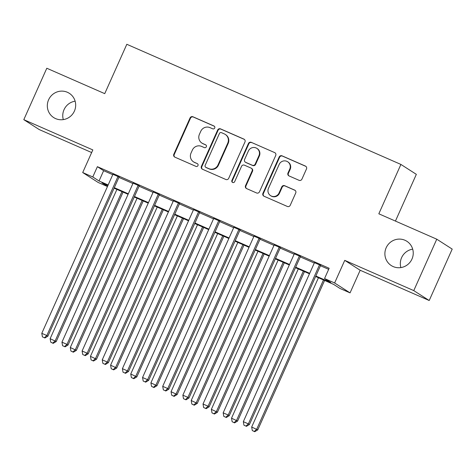 <?xml version="1.0" encoding="UTF-8"?>
<svg xmlns="http://www.w3.org/2000/svg" width="476" height="476" viewBox="0 0 476 476"><rect width="100%" height="100%" fill="white"/><g stroke="black" fill="none" stroke-linecap="round" stroke-linejoin="round"><path stroke-width="0.71" d="M214.718 128.008A1.547 1.511 -57.3 0 0 213.962 125.991L192.947 116.775A2.213 2.16 -57.3 0 0 190.067 117.929L173.811 154.266A2.213 2.16 -57.3 0 0 174.888 157.151L195.904 166.368A1.547 1.511 -57.3 0 0 197.373 163.649A1.547 1.511 -57.3 0 0 197.165 163.542L194.446 162.346A7.08 6.908 -57.3 0 1 191.007 153.111L192.363 150.083A7.08 6.908 -57.3 0 1 201.58 146.4L204.299 147.59A1.547 1.511 -57.3 0 0 205.769 144.877A1.547 1.511 -57.3 0 0 205.567 144.763L202.847 143.573A7.08 6.908 -57.3 0 1 199.408 134.339L200.759 131.311A7.08 6.908 -57.3 0 1 209.981 127.627L212.701 128.817A1.547 1.511 -57.3 0 0 214.718 128.008M386.167 247.764A14.429 14.072 -57.3 0 0 391.278 265.56A14.429 14.072 -57.3 0 0 411.966 259.075A14.429 14.072 -57.3 0 0 406.861 241.278A14.429 14.072 -57.3 0 0 386.167 247.764M412.698 249.156A14.429 14.072 -57.3 0 0 401.601 257.671A14.429 14.072 -57.3 0 0 400.875 267.583M48.6 99.787A14.429 14.072 -57.3 0 0 53.705 117.584A14.429 14.072 -57.3 0 0 74.399 111.092A14.429 14.072 -57.3 0 0 69.294 93.296A14.429 14.072 -57.3 0 0 48.6 99.787M75.125 101.18A14.429 14.072 -57.3 0 0 64.034 109.688A14.429 14.072 -57.3 0 0 63.302 119.607M299.041 180.309A2.213 2.16 -57.3 0 0 301.921 179.155L306.479 168.962A2.213 2.16 -57.3 0 0 305.408 166.076L282.066 155.842A2.213 2.16 -57.3 0 0 279.18 156.997L262.93 193.333A2.213 2.16 -57.3 0 0 264.001 196.219L287.343 206.453A2.213 2.16 -57.3 0 0 290.229 205.299L295.733 192.982A2.213 2.16 -57.3 0 0 294.662 190.097L284.672 185.717A2.213 2.16 -57.3 0 0 281.786 186.872L279.055 192.976A5.92 5.771 -57.3 0 1 270.57 195.642A5.92 5.771 -57.3 0 1 268.476 188.335L279.174 164.416A5.92 5.771 -57.3 0 1 287.665 161.757A5.92 5.771 -57.3 0 1 289.759 169.057L287.974 173.044A2.213 2.16 -57.3 0 0 289.051 175.93L299.041 180.309M436.766 239.196L452.2 249.097L429.203 300.517L413.769 290.61L436.766 239.196L378.825 213.795L400.905 164.434L126.818 44.286L104.738 93.647L46.797 68.246L23.8 119.666L92.826 149.922L82.705 172.544L92.784 176.965L97.384 166.677L329.148 268.274L324.543 278.561L334.622 282.976L350.056 292.883L339.977 288.462L333.724 284.446L315.63 276.514M413.769 290.61L344.743 260.354L334.622 282.976M244.961 141.991A2.213 2.16 -57.3 0 0 243.885 139.105L220.543 128.877A2.213 2.16 -57.3 0 0 217.663 130.025L201.407 166.362A2.213 2.16 -57.3 0 0 202.478 169.248L225.826 179.482A2.213 2.16 -57.3 0 0 228.706 178.327L244.961 141.991M251.304 142.36L274.646 152.594A2.213 2.16 -57.3 0 1 275.723 155.479L259.468 191.816A2.213 2.16 -57.3 0 1 256.582 192.964L246.598 188.585A2.213 2.16 -57.3 0 1 245.521 185.7L252.113 170.961A2.213 2.16 -57.3 0 0 251.036 168.076L244.408 165.172A2.213 2.16 -57.3 0 0 241.528 166.326L234.668 181.665A1.547 1.511 -57.3 0 1 232.443 182.362A1.547 1.511 -57.3 0 1 231.895 180.452L248.424 143.508A2.213 2.16 -57.3 0 1 251.304 142.36L274.646 152.594M23.8 119.666L39.234 129.567L91.654 152.546M119.083 177.018L112.925 174.317M139.236 185.854L133.078 183.153M159.389 194.69L153.23 191.989M179.541 203.526L173.383 200.824M199.694 212.355L193.536 209.654M219.852 221.191L213.688 218.49M240.005 230.027L233.841 227.326M260.158 238.863L253.994 236.161M280.31 247.693L274.152 244.997M300.463 256.528L294.305 253.827M97.384 166.677L103.637 170.694L112.758 174.692M118.917 177.393L132.911 183.528M139.069 186.229L153.064 192.358M159.222 195.059L173.216 201.193M179.375 203.895L193.369 210.029M199.527 212.73L213.522 218.865M219.686 221.566L233.674 227.701M239.839 230.396L253.827 236.53M259.991 239.232L273.986 245.366M280.144 248.067L294.138 254.202M300.296 256.903L314.291 263.038M320.449 265.739L328.672 269.339M320.616 265.364L314.457 262.663M395.431 221.078L416.339 174.341L400.905 164.434M344.743 260.354L360.177 270.255L429.203 300.517M360.177 270.255L350.056 292.883M107.457 186.532L98.139 182.451L82.705 172.544M315.85 276.02L330.802 282.571L324.543 278.561M92.784 176.965L99.038 180.975L108.159 184.974M114.317 187.675L128.312 193.809M134.47 196.511L148.464 202.645M154.623 205.346L168.617 211.481M174.775 214.176L188.77 220.311M194.928 223.012L208.922 229.146M215.081 231.848L229.075 237.982M235.239 240.683L249.228 246.818M255.392 249.519L269.38 255.648M275.545 258.349L289.539 264.483M295.697 267.185L309.692 273.319M107.933 185.473L101.959 182.849L107.511 186.413M309.465 273.813L295.477 267.679M289.313 264.983L275.318 258.849M269.16 256.147L255.166 250.013M249.007 247.312L235.013 241.177M228.855 238.476L214.86 232.342M208.702 229.64L194.708 223.512M188.55 220.81L174.555 214.676M168.397 211.975L154.403 205.84M148.238 203.139L134.25 197.005M128.086 194.303L114.097 188.169M103.637 170.694L99.038 180.975M201.913 143.074L202.33 143.341A7.08 6.908 -57.3 0 0 203.264 143.841L202.847 143.573M205.965 145.025L203.264 143.841M193.512 161.846L193.928 162.114A7.08 6.908 -57.3 0 0 194.862 162.613L194.446 162.346M197.165 163.542L194.862 162.613M214.367 126.253L193.363 117.042A2.213 2.16 -57.3 0 0 190.483 118.197L174.228 154.533A2.213 2.16 -57.3 0 0 174.811 157.116M244.378 139.409A2.213 2.16 -57.3 0 0 244.301 139.373L220.959 129.145A2.213 2.16 -57.3 0 0 218.079 130.293L201.824 166.63A2.213 2.16 -57.3 0 0 202.407 169.212M221.453 132.655A1.547 1.511 -57.3 0 0 219.436 133.458L205.168 165.356A1.547 1.511 -57.3 0 0 205.924 167.379L208.791 168.635A7.08 6.908 -57.3 0 0 218.008 164.952L227.76 143.145A7.08 6.908 -57.3 0 0 224.321 133.911L221.453 132.655M205.715 167.266L206.132 167.534A1.547 1.511 -57.3 0 0 206.34 167.647L205.924 167.379M225.255 134.41L225.672 134.678A7.08 6.908 -57.3 0 1 228.182 143.413L218.424 165.214A7.08 6.908 -57.3 0 1 209.208 168.903L206.34 167.647M251.328 168.236L251.745 168.504A2.213 2.16 -57.3 0 1 252.53 171.229L245.937 185.967A2.213 2.16 -57.3 0 0 246.52 188.55M251.721 142.627A2.213 2.16 -57.3 0 0 248.841 143.776L232.312 180.719A1.547 1.511 -57.3 0 0 232.663 182.481M258.95 155.67A5.92 5.771 -57.3 0 0 256.856 148.369A5.92 5.771 -57.3 0 0 248.371 151.035L244.599 159.46A2.213 2.16 -57.3 0 0 245.675 162.346L252.304 165.249A2.213 2.16 -57.3 0 0 255.184 164.101L258.95 155.67L259.366 155.938A5.92 5.771 -57.3 0 0 257.272 148.637L256.856 148.369M245.384 162.191L245.8 162.459A2.213 2.16 -57.3 0 0 246.092 162.613L245.675 162.346M259.366 155.938L255.6 164.369A2.213 2.16 -57.3 0 1 252.72 165.517L246.092 162.613M287.665 161.757L288.081 162.024A5.92 5.771 -57.3 0 1 290.176 169.325L288.391 173.312A2.213 2.16 -57.3 0 0 288.974 175.894M270.57 195.642L270.987 195.91A5.92 5.771 -57.3 0 0 279.471 193.244L279.055 192.976M295.15 190.4A2.213 2.16 -57.3 0 0 295.078 190.364L285.088 185.985A2.213 2.16 -57.3 0 0 282.209 187.139L279.471 193.244M305.901 166.38A2.213 2.16 -57.3 0 0 305.824 166.344L282.482 156.11A2.213 2.16 -57.3 0 0 279.596 157.264L263.347 193.601A2.213 2.16 -57.3 0 0 263.93 196.183M116.912 189.406L50.135 338.68L56.216 341.56L123.07 192.108M52.782 343.101L50.765 342.214L53.199 343.369L52.782 343.101L55.174 340.887L121.951 191.614M50.765 342.214L50.135 338.68M56.216 341.56L53.199 343.369M118.042 176.352L46.832 335.532L41.793 333.325L113.002 174.145M119.161 176.84L47.874 336.205L46.832 335.532L44.441 337.746L42.423 336.865L44.441 337.746M44.857 338.014L47.874 336.205M41.793 333.325L42.423 336.865M137.064 198.242L70.293 347.516L76.374 350.39L143.222 200.943M72.935 351.937L70.918 351.05L73.352 352.204L72.935 351.937L75.327 349.723L142.104 200.45M70.918 351.05L70.293 347.516M76.374 350.39L73.352 352.204M157.217 207.072L90.446 356.345L96.527 359.225L163.375 209.773M93.088 360.766L91.071 359.886L93.504 361.034L93.088 360.766L95.48 358.559L162.256 209.285M91.071 359.886L90.446 356.345M96.527 359.225L93.504 361.034M177.37 215.908L110.599 365.181L116.679 368.061L183.534 218.609M113.24 369.602L111.223 368.721L113.657 369.87L113.24 369.602L115.638 367.389L182.409 218.115M111.223 368.721L110.599 365.181M116.679 368.061L113.657 369.87M197.522 224.743L130.751 374.017L136.832 376.897L203.686 227.445M133.393 378.438L131.382 377.557L133.81 378.706L133.393 378.438L135.791 376.224L202.562 226.951M131.382 377.557L130.751 374.017M136.832 376.897L133.81 378.706M138.195 185.182L66.985 344.368L61.951 342.161L133.155 182.974M139.313 185.676L68.032 345.04L66.985 344.368L64.593 346.582L62.576 345.695L64.593 346.582M65.01 346.849L68.032 345.04M61.951 342.161L62.576 345.695M158.347 194.018L87.138 353.204L82.104 350.996L153.308 191.81M159.472 194.511L88.185 353.87L87.138 353.204L84.746 355.417L82.729 354.531L84.746 355.417M85.162 355.685L88.185 353.87M82.104 350.996L82.729 354.531M178.5 202.853L107.296 362.04L102.257 359.832L173.46 200.646M179.625 203.347L108.338 362.706L107.296 362.04L104.898 364.253L102.881 363.367L104.898 364.253M105.315 364.521L108.338 362.706M102.257 359.832L102.881 363.367M198.653 211.689L127.449 370.875L122.409 368.662L193.613 209.482M199.777 212.183L128.49 371.542L127.449 370.875L125.051 373.083L123.034 372.202L125.051 373.083M125.468 373.351L128.49 371.542M122.409 368.662L123.034 372.202M217.675 233.579L150.904 382.853L156.985 385.733L223.839 236.28M153.546 387.274L151.535 386.387L153.962 387.541L153.546 387.274L155.944 385.06L222.714 235.787M151.535 386.387L150.904 382.853M156.985 385.733L153.962 387.541M218.805 220.525L147.602 379.705L142.562 377.498L213.772 218.311M219.93 221.013L148.643 380.378L147.602 379.705L145.204 381.919L143.193 381.038L145.204 381.919M145.62 382.186L148.643 380.378M142.562 377.498L143.193 381.038M237.833 242.415L171.057 391.688L177.137 394.562L243.992 245.11M173.698 396.109L171.687 395.223L174.121 396.377L173.698 396.109L176.096 393.896L242.867 244.622M171.687 395.223L171.057 391.688M177.137 394.562L174.121 396.377M238.958 229.355L167.754 388.541L162.715 386.333L233.924 227.147M240.082 229.849L168.796 389.213L167.754 388.541L165.356 390.754L163.345 389.868L165.356 390.754M165.779 391.022L168.796 389.213M162.715 386.333L163.345 389.868M257.986 251.245L191.209 400.518L197.29 403.398L264.144 253.946M193.857 404.939L191.84 404.059L194.273 405.207L193.857 404.939L196.249 402.732L263.02 253.458M191.84 404.059L191.209 400.518M197.29 403.398L194.273 405.207M259.117 238.19L187.907 397.377L182.867 395.169L254.077 235.983M260.235 238.684L188.948 398.043L187.907 397.377L185.515 399.59L183.498 398.704L185.515 399.59M185.932 399.858L188.948 398.043M182.867 395.169L183.498 398.704M278.139 260.08L211.362 409.354L217.443 412.234L284.297 262.782M214.01 413.775L211.993 412.894L214.426 414.043L214.01 413.775L216.401 411.562L283.178 262.288M211.993 412.894L211.362 409.354M217.443 412.234L214.426 414.043M279.269 247.026L208.06 406.212L203.02 404.005L274.23 244.819M280.388 247.52L209.101 406.879L208.06 406.212L205.668 408.42L203.651 407.539L205.668 408.42M206.084 408.688L209.101 406.879M203.02 404.005L203.651 407.539M298.291 268.916L231.52 418.19L237.601 421.07L304.45 271.618M234.162 422.611L232.145 421.724L234.579 422.878L234.162 422.611L236.554 420.397L303.331 271.124M232.145 421.724L231.52 418.19M237.601 421.07L234.579 422.878M299.422 255.862L228.212 415.048L223.173 412.835L294.382 253.654M300.54 256.35L229.254 415.715L228.212 415.048L225.82 417.256L223.803 416.375L225.82 417.256M226.237 417.523L229.254 415.715M223.173 412.835L223.803 416.375M318.444 277.752L251.673 427.026L257.754 429.899L324.602 280.453M254.315 431.446L252.298 430.56L254.731 431.714L254.315 431.446L256.707 429.233L323.484 279.959M252.298 430.56L251.673 427.026M257.754 429.899L254.731 431.714M319.575 264.698L248.365 423.878L243.331 421.671L314.535 262.484M320.693 265.186L249.412 424.55L248.365 423.878L245.973 426.091L243.956 425.211L245.973 426.091M246.389 426.359L249.412 424.55M243.331 421.671L243.956 425.211M214.355 126.241L213.962 125.991M205.953 145.013L205.567 144.763M174.228 154.533L173.811 154.266M190.483 118.197L190.067 117.929M193.363 117.042L192.947 116.775M201.824 166.63L201.407 166.362M218.079 130.293L217.663 130.025M220.959 129.145L220.543 128.877M244.301 139.373L243.885 139.105M209.208 168.903L208.791 168.635M218.424 165.214L218.008 164.952M228.182 143.413L227.76 143.145M245.937 185.967L245.521 185.7M252.53 171.229L252.113 170.961M232.312 180.719L231.895 180.452M248.841 143.776L248.424 143.508M252.72 165.517L252.304 165.249M255.6 164.369L255.184 164.101M288.391 173.312L287.974 173.044M290.176 169.325L289.759 169.057M282.209 187.139L281.786 186.872M285.088 185.985L284.672 185.717M295.078 190.364L294.662 190.097M263.347 193.601L262.93 193.333M279.596 157.264L279.18 156.997M282.482 156.11L282.066 155.842M305.824 166.344L305.408 166.076"/></g></svg>
